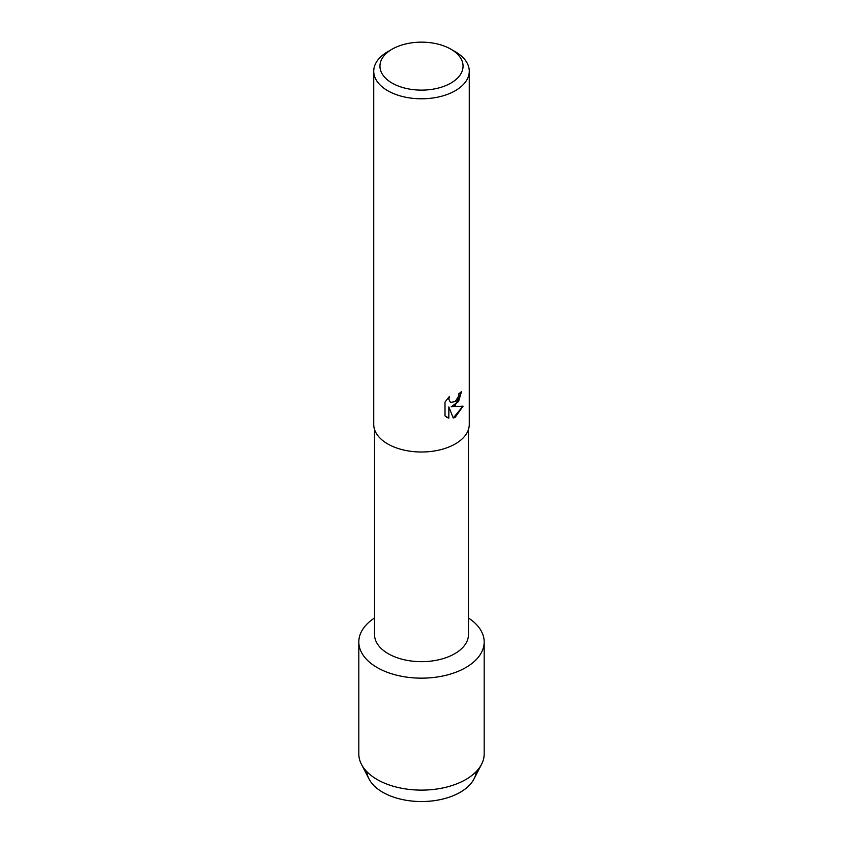 <?xml version="1.0" encoding="UTF-8"?>
<svg xmlns="http://www.w3.org/2000/svg" width="843" height="843" viewBox="0 0 843 843"><rect width="100%" height="100%" fill="white"/><g stroke="black" fill="none" stroke-linecap="round" stroke-linejoin="round"><path stroke-width="1.26" d="M476.2 771.608A54.774 31.623 180 0 1 460.225 792.283A54.774 31.623 180 0 1 401.9 799.449A54.774 31.623 180 0 1 366.8 771.608M468.476 429.424L468.476 634.547A46.976 27.124 180 0 1 454.714 653.725A46.976 27.124 180 0 1 403.523 659.605A46.976 27.124 180 0 1 374.524 634.547L374.524 429.424M465.831 667.551A62.688 36.196 180 0 1 378.56 668.33A62.688 36.196 180 0 1 374.524 617.993A62.688 36.196 180 0 0 358.812 641.955A62.688 36.196 180 0 0 397.506 675.401A62.688 36.196 180 0 0 465.831 667.551A62.688 36.196 180 0 0 468.476 617.993A62.688 36.196 180 0 1 484.188 641.955A62.688 36.196 180 0 1 465.831 667.551M450.879 49.179L455.273 51.718A47.766 27.577 180 0 1 469.266 71.212L469.266 424.429A47.766 27.577 180 0 1 455.273 443.924A47.766 27.577 180 0 1 403.217 449.909A47.766 27.577 180 0 1 373.734 424.429L373.734 71.212A47.766 27.577 180 0 1 387.727 51.718L392.121 49.179A41.549 23.983 180 0 1 450.879 49.179A41.549 23.983 180 0 1 450.879 83.099A41.549 23.983 180 0 1 392.121 83.099A41.549 23.983 180 0 1 392.121 49.179L387.727 51.718M455.273 405.241L451.184 406.811L463.081 406.126L455.273 417.19L453.26 418.044L448.855 406.948L448.855 418.17L445.009 415.915L445.009 402.069L449.445 396.41L448.845 399.161L450.489 402.438L455.273 401.521L458.402 396.568L458.866 393.702A47.766 27.577 0 0 0 461.542 391.552L455.273 405.241M469.266 71.212A47.766 27.577 180 0 1 455.273 90.717A47.766 27.577 180 0 1 403.217 96.692A47.766 27.577 180 0 1 373.734 71.212M461.479 391.605L458.571 401.5L451.184 406.811M453.239 418.002L463.007 406.136M446.801 417.338L448.803 418.139L448.855 406.948M450.425 402.406L448.782 399.129L449.33 396.526M484.188 641.955L484.188 753.927A62.688 36.196 180 0 1 481.574 764.264L473.987 778.953A54.774 31.623 180 0 1 460.225 792.283A54.774 31.623 180 0 1 369.013 778.953L361.426 764.264A62.688 36.196 180 0 1 358.812 753.927L358.812 641.955M481.574 764.264A62.688 36.196 180 0 1 465.831 779.512A62.688 36.196 180 0 1 361.426 764.264"/></g></svg>

